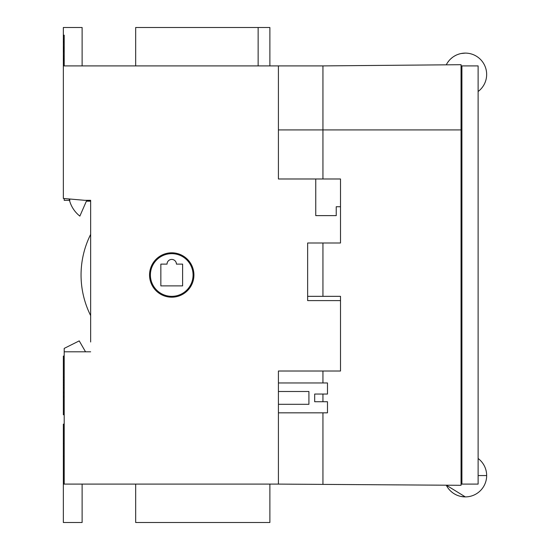 <?xml version="1.0" encoding="UTF-8"?>
<svg xmlns="http://www.w3.org/2000/svg" width="550" height="550" viewBox="0 0 550 550"><rect width="100%" height="100%" fill="white"/><g stroke="black" fill="none" stroke-linecap="round" stroke-linejoin="round"><path stroke-width="0.82" d="M90.654 201.176L86.391 201.176L79.86 216.109A29.872 29.872 0 0 1 69.747 201.293L69.142 198.956A29.872 29.872 0 0 0 69.747 201.293L69.747 199.004M478.122 458.494A21.333 21.333 0 0 1 465.321 496.897L461.038 496.464M149.545 275A22.193 22.193 0 0 1 171.731 252.808A22.193 22.193 0 0 1 193.923 275A22.193 22.193 0 0 1 171.731 297.192A22.193 22.193 0 0 1 149.545 275M459.566 496.107L457.937 495.578M456.177 494.842L454.362 493.866M452.526 492.635L450.787 491.184M446.27 485.169L465.321 496.897A21.333 21.333 0 0 1 446.27 485.169M278.417 412.83L327.484 412.83L327.484 401.734L314.683 401.734L314.683 394.054L327.484 394.054L327.484 382.958L278.417 382.958M193.071 275A21.333 21.333 0 0 1 171.731 296.333A21.333 21.333 0 0 1 150.397 275A21.333 21.333 0 0 1 171.731 253.667A21.333 21.333 0 0 1 193.071 275M63.346 56.471L63.346 65.904L322.939 65.904L461.051 64.701L461.051 485.299L278.417 484.096L278.417 468.091M461.904 484.096L461.904 65.904L478.122 65.904L478.122 484.096L461.051 484.096M461.904 65.904L461.051 65.904M176.426 264.117L182.614 264.117L182.614 285.883L160.854 285.883L160.854 264.117L167.042 264.117A4.696 4.696 0 0 1 171.731 259.421A4.696 4.696 0 0 1 176.426 264.117M278.417 404.298L308.921 404.298L308.921 391.497L278.417 391.497M465.321 53.102L461.038 53.536M459.566 53.893L457.937 54.422M456.177 55.158L454.362 56.134M452.526 57.365L450.787 58.816M449.185 60.479L447.803 62.26M478.122 91.506A21.333 21.333 0 0 0 479.022 58.087A21.333 21.333 0 0 0 446.27 64.831M64.199 414.755L63.346 414.755L63.346 396.282L64.199 396.282M64.199 392.453L63.346 392.453L63.346 356.077L64.199 356.077M64.199 456.356L63.346 456.356L63.346 443.554L64.199 443.554M64.199 424.139L63.346 424.139L63.346 443.554M63.346 392.453L63.346 396.282M64.199 46.819L63.346 46.819L63.346 35.179L64.199 35.179L64.199 65.904M63.346 46.819L63.346 56.018L64.199 56.018M64.199 56.471L63.346 56.018M90.654 234.389A90.681 90.681 0 0 0 90.654 315.611M90.654 341.997L90.654 200.324L84.803 200.324L63.346 198.447L63.346 65.904M85.532 351.808L79.227 340.883L64.199 348.397L64.199 484.096L63.346 484.096L63.346 522.5L82.122 522.5L82.122 484.096M307.643 296.333L340.505 296.333L340.505 300.603L307.643 300.603L307.643 242.997L340.505 242.997L340.505 206.724L336.236 206.724L336.236 215.621L315.755 215.621L315.755 178.984L278.417 178.984L278.417 129.917L322.939 129.917L322.939 178.984M340.505 206.724L340.505 178.984L315.755 178.984M63.346 456.356L63.346 484.096M63.346 397.107L64.199 397.107M64.199 397.024L63.346 397.024M63.346 397.189L64.199 397.189M63.346 397.299L64.199 397.299M63.346 392.205L64.199 392.205M64.199 392.844L63.346 392.844M63.346 396.598L64.199 396.598M63.346 396.908L64.199 396.908M64.199 377.266L63.346 377.266M64.199 379.913L63.346 379.913M64.199 382.511L63.346 382.511M64.199 385.103L63.346 385.103M64.199 387.757L63.346 387.757M135.671 484.096L135.671 522.5L269.878 522.5L269.878 484.096M82.122 65.904L82.122 27.5L63.346 27.5L63.346 35.179M63.346 39.339L64.199 39.339M63.346 41.58L64.199 41.58M63.346 42.432L64.199 42.432M64.199 46.901L63.346 46.901M64.199 47.011L63.346 47.011M64.199 47.114L63.346 47.114M64.199 47.321L63.346 47.321M64.199 47.602L63.346 47.602M64.199 48.359L63.346 48.359M64.199 48.806L63.346 48.806M64.199 49.287L63.346 49.287M64.199 50.373L63.346 50.373M64.199 51.129L63.346 51.129M64.199 51.411L63.346 51.411M64.199 51.617L63.346 51.617M64.199 51.721L63.346 51.721M64.199 51.831L63.346 51.831M64.199 51.913L63.346 51.913M63.346 56.127L64.199 56.127M63.346 56.904L64.199 56.904M63.346 58.238L64.199 58.238M63.346 58.877L64.199 58.877M63.346 59.73L64.199 59.73M63.346 60.383L64.199 60.383M63.346 60.507L64.199 60.507M63.346 60.617L64.199 60.617M64.199 198.522L64.199 200.324L69.472 200.324M90.654 351.808L64.199 351.808M278.417 382.319L278.417 371.016L340.505 371.016L340.505 300.603M269.878 65.904L269.878 27.5L135.671 27.5L135.671 65.904M461.051 129.917L322.939 129.917L322.939 65.904M278.417 426.271L278.417 413.469M278.417 65.904L278.417 178.984M278.417 371.016L278.417 484.096L64.199 484.096M258.143 65.904L258.143 27.5M88.522 201.176L88.522 200.324M478.122 475.558L486.654 475.558M322.939 242.997L322.939 296.333M322.939 371.016L322.939 382.958M322.939 394.054L322.939 401.734M322.939 412.83L322.939 484.096"/></g></svg>
